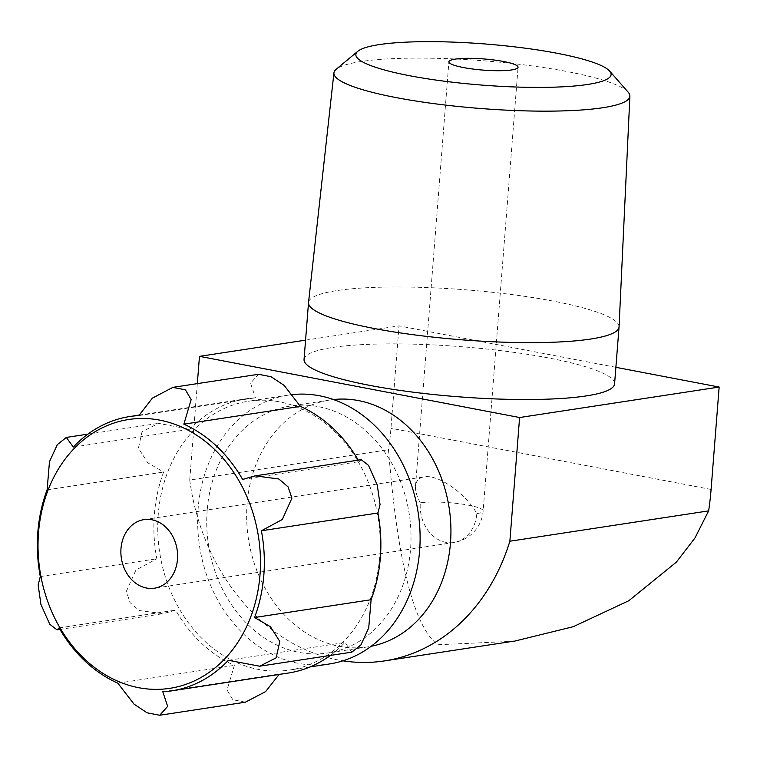 <?xml version="1.0" encoding="UTF-8"?>
<svg xmlns="http://www.w3.org/2000/svg" width="757" height="757" viewBox="0 0 757 757"><rect width="100%" height="100%" fill="white"/><g stroke="black" fill="none" stroke-linecap="round" stroke-linejoin="round"><path stroke-width="0.57" stroke-dasharray="3.79 2.84" d="M305.563 340.148L399.015 325.879L390.953 428.273A173.448 96.991 100.8 0 1 388.502 449.705C397.463 561.798 413.909 626.815 437.82 644.746L514.098 641.245M197.322 383.629L189.733 480.052L388.502 449.705M615.876 367.315L399.015 325.879M420.315 502.828C416.795 496.412 415.196 490.858 415.508 486.164C416.019 480.856 418.895 477.752 424.157 476.853C438 474.052 466.312 493.819 476.815 513.615A34.69 28.208 81.3 0 1 453.803 542.514A34.69 28.208 81.3 0 1 420.315 502.828A34.69 5.583 4.5 0 1 468.517 505.174A34.69 5.583 4.5 0 1 483.146 510.947L518.062 67.25M207.191 510.114A124.877 101.561 -98.7 0 0 327.724 652.998A124.877 101.561 -98.7 0 0 409.272 514.221A124.877 101.561 -98.7 0 0 290.035 406.102A124.877 101.561 -98.7 0 0 207.191 510.114M333.449 399.545A124.877 101.561 -98.7 0 0 329.938 400.008A124.877 101.561 -98.7 0 0 247.104 504.02A124.877 101.561 -98.7 0 0 367.637 646.904A124.877 101.561 -98.7 0 0 371.119 646.298M292.902 394.548A135.976 110.588 -98.7 0 0 288.36 395.126A135.976 110.588 -98.7 0 0 198.154 508.392A135.976 110.588 -98.7 0 0 329.399 663.974M158.241 514.486A135.976 110.588 -98.7 0 0 289.496 670.059A135.976 110.588 -98.7 0 0 378.292 518.952A135.976 110.588 -98.7 0 0 248.447 401.219A135.976 110.588 -98.7 0 0 158.241 514.486M245.382 702.174L232.815 699.733L227.053 689.977L234.358 665.375A138.758 112.84 -98.7 0 1 175.605 610.133L163.077 613.719L139.354 610.558L130.147 602.723L126.305 591.454L135.891 570.078L156.822 558.78A138.758 112.84 -98.7 0 1 154.39 514.296A138.758 112.84 -98.7 0 1 163.654 472.046L147.766 462.82L138.417 448.125L142.032 431.764L158.544 423.352L189.837 429.285A138.758 112.84 -98.7 0 1 246.432 398.721A138.758 112.84 -98.7 0 1 255.421 397.794L250.558 383.165L258.497 374.299M242.609 479.427L359.14 461.638A138.758 112.84 -98.7 0 0 358.269 460.133M359.14 461.638L361.136 459.66M351.873 652.137L344.908 642.485A138.758 112.84 -98.7 0 1 330.326 655.42M162.793 691.766L279.333 673.976A138.758 112.84 -98.7 0 0 288.313 673.049M228.377 660.274L344.908 642.485M117.827 683.174L234.358 665.375M59.074 627.922L175.605 610.133M40.291 576.569L156.822 558.78M47.114 489.836L163.654 472.046M73.306 447.075L189.837 429.285M138.881 415.584L255.421 397.794M189.733 480.052A203.179 165.234 -98.7 0 0 342.93 660.823M304.049 359.48A155.743 25.076 -175.5 0 1 332.484 347.463A155.743 25.076 -175.5 0 1 507.247 351.447A155.743 25.076 -175.5 0 1 614.57 383.922M619.056 326.91A155.743 25.076 4.5 0 0 511.344 294.511A155.743 25.076 4.5 0 0 336.96 290.584A155.743 25.076 4.5 0 0 308.534 302.469M628.206 92.231A148.438 23.902 4.5 0 0 515.914 63.9A148.438 23.902 4.5 0 0 361.023 61.535A148.438 23.902 4.5 0 0 336.212 69.247M711.088 489.448L390.953 428.273M476.815 513.615A34.69 5.583 4.5 0 0 483.146 510.947A34.69 34.69 0 0 1 453.803 542.514L154.475 588.208M144.01 519.624L424.157 476.853M329.938 400.008L290.035 406.102M367.637 646.904L327.724 652.998M288.36 395.126L248.447 401.219M310.096 666.917L289.496 670.059M59.945 629.427L163.067 613.681M87.888 434.14L158.544 423.352M139.146 415.101L246.432 398.721M255.137 475.879L256.916 475.604M415.508 486.164L448.901 61.8"/><path stroke-width="1.14" d="M342.93 660.823A203.179 165.234 -98.7 0 0 384.442 660.918A203.179 165.234 -98.7 0 0 509.868 541.227L708.637 510.88L694.935 538.019L676.313 562.177L628.812 600.727L573.276 626.692L514.098 641.245M509.868 541.227L519.605 417.523L719.15 387.054L711.088 489.448A173.448 96.991 -79.2 0 1 708.637 510.88M519.605 417.523L199.47 356.348L197.322 383.629M199.47 356.348L305.563 340.148M719.15 387.054L615.876 367.315M177.488 559.319A34.69 28.208 81.3 0 1 154.475 588.208A34.69 28.208 81.3 0 1 121.357 558.174A34.69 28.208 81.3 0 1 144.01 519.624A34.69 28.208 81.3 0 1 177.488 559.319M371.119 646.298A124.877 101.561 -98.7 0 0 449.185 508.127A124.877 101.561 -98.7 0 0 333.449 399.545M310.096 666.917L329.399 663.974A135.976 110.588 -98.7 0 0 418.602 515.64A135.976 110.588 -98.7 0 0 292.902 394.548M279.068 674.459L265.603 691.614L245.382 702.174M172.823 387.366L258.497 374.289L271.101 376.74L284.149 385.389L300.387 406.386A138.758 112.84 -98.7 0 1 358.269 460.133M361.136 459.66L368.47 465.328L377.27 485.067L380.052 504.559L377.923 512.991A138.758 112.84 -98.7 0 1 371.1 599.724L368.735 627.856L360.947 644.85L351.873 652.137L259.67 666.207L276.154 657.833L279.806 641.453L270.457 626.749L254.56 617.513L371.1 599.724M259.67 666.207L228.377 660.274A138.758 112.84 81.3 0 1 171.782 690.838L288.313 673.049A138.758 112.84 -98.7 0 0 330.326 655.42M171.782 690.838A138.758 112.84 81.3 0 1 162.793 691.766L167.657 706.395L159.708 715.251L245.382 702.193M300.387 406.386L183.856 424.175L191.152 399.592L185.408 389.827L172.833 387.385L152.375 398.154L138.881 415.584A138.758 112.84 81.3 0 0 129.901 416.511A138.758 112.84 81.3 0 0 73.306 447.075L66.332 437.432L57.295 444.671L49.479 461.685L47.114 489.836A138.758 112.84 81.3 0 0 40.291 576.569L38.162 584.981L40.925 604.436L49.735 624.232L57.078 629.9L59.074 627.922A138.758 112.84 81.3 0 0 117.827 683.174L134.065 704.171L147.104 712.82L159.708 715.251M183.856 424.175A138.758 112.84 81.3 0 1 242.609 479.427L255.137 475.841L278.879 479.011L288.095 486.893L291.918 498.163L282.304 519.501L261.392 530.78L377.923 512.991M261.392 530.78A138.758 112.84 81.3 0 1 254.56 617.513M38.512 532.758A135.976 110.588 -98.7 0 0 156.671 689.372A135.976 110.588 -98.7 0 0 257.579 531.48A135.976 110.588 -98.7 0 0 141.814 418.47A135.976 110.588 -98.7 0 0 38.512 532.758M619.046 327.033L614.57 383.922A155.743 25.076 -175.5 0 1 586.136 395.93A155.743 25.076 -175.5 0 1 411.373 391.946A155.743 25.076 -175.5 0 1 304.049 359.48L308.525 302.592A155.743 25.076 4.5 0 0 461.817 339.817A155.743 25.076 4.5 0 0 619.046 327.033A155.743 25.076 4.5 0 0 619.056 326.91L629.89 96.158A148.438 23.902 4.5 0 0 628.206 92.231L609.65 71.082A128.009 20.609 4.5 0 0 512.82 46.65A128.009 20.609 4.5 0 0 379.248 44.606A128.009 20.609 4.5 0 0 357.843 51.258A128.009 20.609 4.5 0 0 481.868 85.077A128.009 20.609 4.5 0 0 609.65 71.082M357.843 51.258L336.212 69.247A148.438 23.902 4.5 0 0 333.932 72.861L308.534 302.469A155.743 25.076 4.5 0 0 308.525 302.592M333.932 72.861A148.438 23.902 4.5 0 0 480.023 108.459A148.438 23.902 4.5 0 0 629.89 96.158M455.241 59.122A34.69 5.583 4.5 0 0 448.901 61.8A34.69 5.583 4.5 0 0 483.042 70.089A34.69 5.583 4.5 0 0 518.062 67.25A34.69 5.583 4.5 0 0 494.16 60.011A34.69 5.583 4.5 0 0 455.241 59.122M57.409 629.815L59.945 629.427M66.332 437.423L87.888 434.14M129.901 416.511L139.146 415.101M256.916 475.604L361.146 459.688M384.442 660.918L514.079 641.132"/></g></svg>
